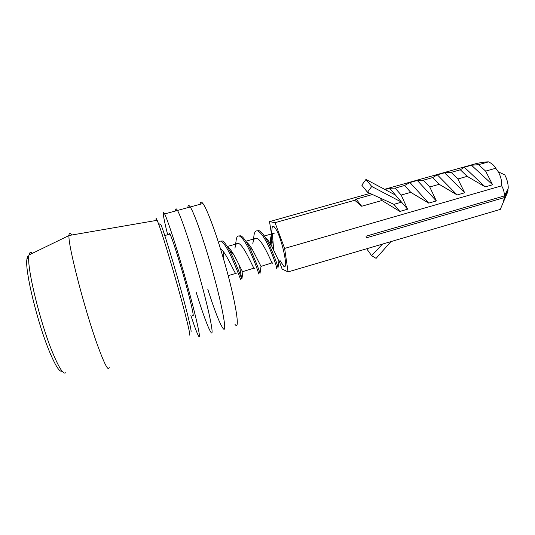 <?xml version="1.0" encoding="UTF-8"?>
<svg xmlns="http://www.w3.org/2000/svg" width="535" height="535" viewBox="0 0 535 535"><rect width="100%" height="100%" fill="white"/><g stroke="black" fill="none" stroke-linecap="round" stroke-linejoin="round"><path stroke-width="0.8" d="M271.305 234.223L272.001 229.087C272.101 226.465 272.763 225.623 273.987 226.572L276.067 229.388C282.36 239.854 288.659 270.309 283.838 266.383L280.019 260.538M279.096 260.806L282.126 269.072L288.077 271.894L284.62 248.414L275.043 222.687L269.52 221.617L271.359 233.273M272.696 241.76L273.131 244.508M507.635 189.45L508.143 189.912L504.304 197.602L366.174 237.894L366.06 236.196L504.405 195.904L508.25 188.22C508.223 183.599 507.073 179.151 504.786 174.891L498.306 171.829L495.751 168.257L485.64 171.12L492.601 184.762L485.191 186.889L467.189 176.349L457.893 178.984L464.674 192.787L457.157 194.954L439.175 184.294L429.745 186.962L436.339 200.933L428.716 203.126L410.753 192.346L401.19 195.061L407.59 209.198L399.852 211.425L381.916 200.518L361.673 206.256L354.738 200.257L356.17 199.094L372.454 194.513M269.52 221.617L370.013 193.396M384.585 189.303L476.946 163.369C482.744 162.279 486.609 161.777 488.542 161.864C492.106 163.623 494.507 165.756 495.751 168.257M384.993 189.524L389.62 188.22L395.164 188.126L404.607 185.471L409.944 182.515L417.28 180.449L423.359 180.195L432.668 177.58L437.322 174.825L444.565 172.792L451.152 172.377L460.327 169.796L464.327 167.241L471.469 165.235L478.551 164.673L488.542 161.864M275.043 222.687L354.738 200.257M284.62 248.414L501.623 185.826C501.91 181.057 500.807 176.396 498.306 171.829M288.077 271.894L500.299 209.406L503.381 202.076L504.304 197.602M504.405 195.904C504.344 192.132 503.422 188.775 501.623 185.826M506.785 194.145L508.143 189.912M492.601 184.762L471.469 165.235M478.551 164.673L485.64 171.12M485.191 186.889L464.327 167.241M467.189 176.349L460.327 169.796M457.893 178.984L451.152 172.377M464.674 192.787L444.565 172.792M457.157 194.954L437.322 174.825M439.175 184.294L432.668 177.58M429.745 186.962L423.359 180.195M436.339 200.933L417.28 180.449M428.716 203.126L409.944 182.515M410.753 192.346L404.607 185.471M401.19 195.061L395.164 188.126M407.59 209.198L389.62 188.22M381.916 200.518L379.716 197.836M395.492 195.081L365.953 179.439L371.738 186.474L401.544 202.143L393.907 204.323L399.852 211.425M361.673 206.256L356.17 199.094M393.907 204.323L367.491 192.246L361.794 185.15L365.953 179.439M367.491 192.246L371.738 186.474M390.945 241.606L376.098 258.365L371.611 255.656L382.478 244.1M366.662 248.755L371.611 255.656M269.526 245.311C274.468 256.506 277.29 264.002 277.999 267.801L278.916 261.133L271.486 245.639L268.57 243.358L269.526 245.311M276.836 268.336L276.675 268.383C277.919 271.553 274.542 258.652 268.302 245.665C264.384 237.493 260.913 232.605 257.877 231C255.442 230.224 254.058 232.471 253.737 237.734L252.787 244.02C253.202 239.7 254.459 237.761 256.566 238.195L245.879 241.232M238.911 235.942L240.864 235.801C243.164 237.012 245.926 240.703 249.143 246.882L251.002 250.621C256.278 262.738 259.281 270.356 260.003 273.465L259.943 273.278M258.766 273.626C259.702 276.903 255.977 264.043 249.758 250.975C245.873 242.756 242.502 237.814 239.647 236.149C237.567 235.353 236.35 237.145 235.995 241.519L235.601 244.147M220.634 241.124L222.48 240.991C224.412 242.081 226.786 245.291 229.609 250.607L232.304 255.984C237.56 267.112 241.539 278.762 241.88 278.989L241.927 278.648M241.693 278.628L239.399 265.5M240.703 278.916C241.318 282.299 237.239 269.479 231.053 256.339C227.188 248.073 223.918 243.071 221.249 241.338C220.025 240.763 219.143 241.272 218.601 242.863M273.646 249.684L272.449 234.725M271.265 235.601L272.001 246.561M257.034 230.806L259.087 230.659C261.816 232.009 264.972 236.243 268.57 243.358M237.072 243.733L237.079 243.378M264.323 235.995L274.615 233.073C272.228 232.678 270.837 234.972 270.442 239.961L270.329 244.783M272.262 262.792C273.285 267.259 263.013 239.76 256.566 238.195M254.299 268.022C254.914 272.629 244.435 245.05 238.363 243.365C236.517 242.897 235.387 244.515 234.965 248.213L235.233 246.561M236.182 273.298C236.336 277.912 226.372 252.005 220.474 248.808M223.637 259.321L223.67 252.005M227.462 246.836C229.187 247.899 231.173 250.333 233.421 254.125C238.496 262.665 242.636 273.251 242.984 271.553L253.878 268.149M246.334 241.947C248.227 243.331 250.286 245.96 252.52 249.818L261.02 266.383L271.974 262.879M265.086 237.165C267.139 238.864 269.272 241.686 271.486 245.639M192.486 315.088C195.355 320.92 189.711 296.631 181.586 269.045C176.095 250.527 172.25 238.871 170.036 234.089C169.321 232.672 169.033 232.752 169.187 234.323M207.774 289.208C214.482 310.22 219.517 323.2 222.881 328.169C228.218 336.181 221.343 300.001 208.864 258.392C201.307 232.939 193.603 211.947 190.226 206.971C188.741 204.738 187.966 204.952 187.912 207.6C187.966 204.952 188.741 204.738 190.226 206.971L202.905 203.527C201.26 201.347 200.324 201.595 200.117 204.283M235.039 324.477C240.944 332.288 234.771 296.015 222.232 254.573C214.662 229.221 206.65 208.376 202.905 203.527M190.888 315.563C194.372 326.143 196.86 332.823 198.358 335.605C202.531 344.045 194.218 308.046 181.86 266.102C174.35 240.456 167.261 219.143 164.64 213.933C162.125 209.439 163.128 216.381 167.642 234.751M196.271 292.578C202.865 313.684 207.66 326.785 210.656 331.874C215.418 340.099 207.821 304.007 195.409 262.237C187.872 236.684 180.476 215.531 177.473 210.442C176.149 208.155 175.534 208.322 175.647 210.937C175.534 208.322 176.149 208.155 177.473 210.442L190.226 206.971C193.603 211.947 201.307 232.939 208.864 258.392C221.343 300.001 228.218 336.181 222.881 328.169M210.656 331.874C215.418 340.099 207.821 304.007 195.409 262.237C187.872 236.684 180.476 215.531 177.473 210.442L164.64 213.933M189.611 335.091C190.239 335.004 188.681 327.667 184.943 313.082C177.7 284.847 163.222 236.062 158.353 223.302L157.17 220.293C156.12 217.879 155.792 217.939 156.173 220.467M71.657 235.046C69.951 232.324 69.055 232.478 68.962 235.507L68.962 235.547C67.965 245.09 84.617 309.725 97.504 345.135C104.599 364.549 108.505 371.925 109.227 367.251M32.495 253.276C30.716 251.651 29.559 252.219 29.01 254.968L28.843 256.191C26.864 268.008 40.192 322.839 52.617 352.625C59.331 368.662 63.765 375.282 65.925 372.487M190.955 331.927C191.583 331.767 190.126 324.712 186.581 310.761C179.727 283.784 165.924 237.386 161.155 225.108L158.353 223.302M28.883 255.81C27.82 255.73 27.145 256.974 26.87 259.542C24.898 271.018 37.537 323.2 49.474 351.615C55.506 365.987 59.686 372.474 62.02 371.069M285.142 265.902L283.838 266.383M507.815 191.744L503.381 202.076M259.087 230.659L257.877 231M240.864 235.801L239.647 236.149M222.48 240.991L221.249 241.338M238.363 243.365L227.268 246.515M235.614 273.465L228.177 275.625M233.421 254.125L229.609 250.607M242.984 271.553L241.88 278.989M252.52 249.818L249.143 246.882M261.02 266.383L260.003 273.465M270.971 236.564L270.442 239.961M170.036 234.089L164.767 235.547M157.17 220.293L68.962 235.507M29.01 254.968L68.962 235.547M26.87 259.542L28.843 256.191"/></g></svg>
